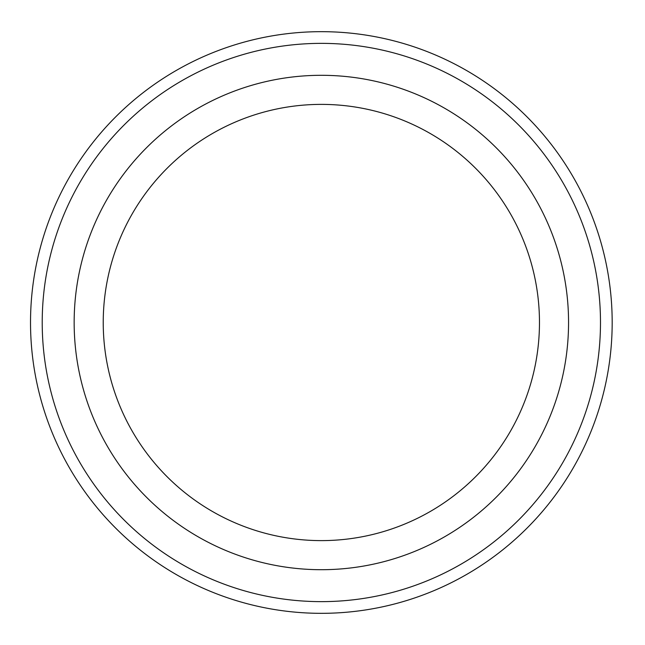 <?xml version="1.0" encoding="UTF-8"?>
<svg xmlns="http://www.w3.org/2000/svg" width="645" height="645" viewBox="0 0 645 645"><rect width="100%" height="100%" fill="white"/><g stroke="black" fill="none" stroke-linecap="round" stroke-linejoin="round"><path stroke-width="0.97" d="M600.487 322.5A279.132 279.132 0 0 1 181.785 564.238A279.132 279.132 0 0 1 181.785 80.762A279.132 279.132 0 0 1 600.487 322.5M321.355 540.615A218.115 218.115 0 0 0 539.47 322.5A218.115 218.115 0 0 0 321.355 104.385A218.115 218.115 0 0 0 103.232 322.5A218.115 218.115 0 0 0 321.355 540.615M612.178 322.5A290.822 290.822 0 0 1 175.94 574.364A290.822 290.822 0 0 1 175.94 70.636A290.822 290.822 0 0 1 612.178 322.5M321.355 569.704A247.204 247.204 0 0 0 535.439 198.902A247.204 247.204 0 0 0 107.272 198.902A247.204 247.204 0 0 0 321.355 569.704"/></g></svg>
